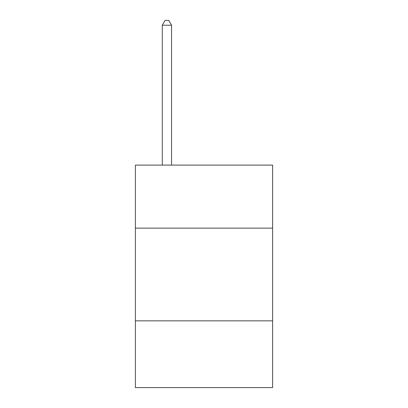 <?xml version="1.0" encoding="UTF-8"?>
<svg xmlns="http://www.w3.org/2000/svg" width="408" height="408" viewBox="0 0 408 408"><rect width="100%" height="100%" fill="white"/><g stroke="black" fill="none" stroke-linecap="round" stroke-linejoin="round"><path stroke-width="0.61" d="M272.605 228.143L272.605 165.097L135.395 165.097L135.395 228.143L272.605 228.143L272.605 387.6L135.395 387.6L135.395 228.143M272.605 320.851L135.395 320.851M171.554 165.097L171.554 25.22L162.282 25.22L162.282 165.097M162.282 25.22L165.061 20.4L168.769 20.4L171.554 25.22"/></g></svg>
